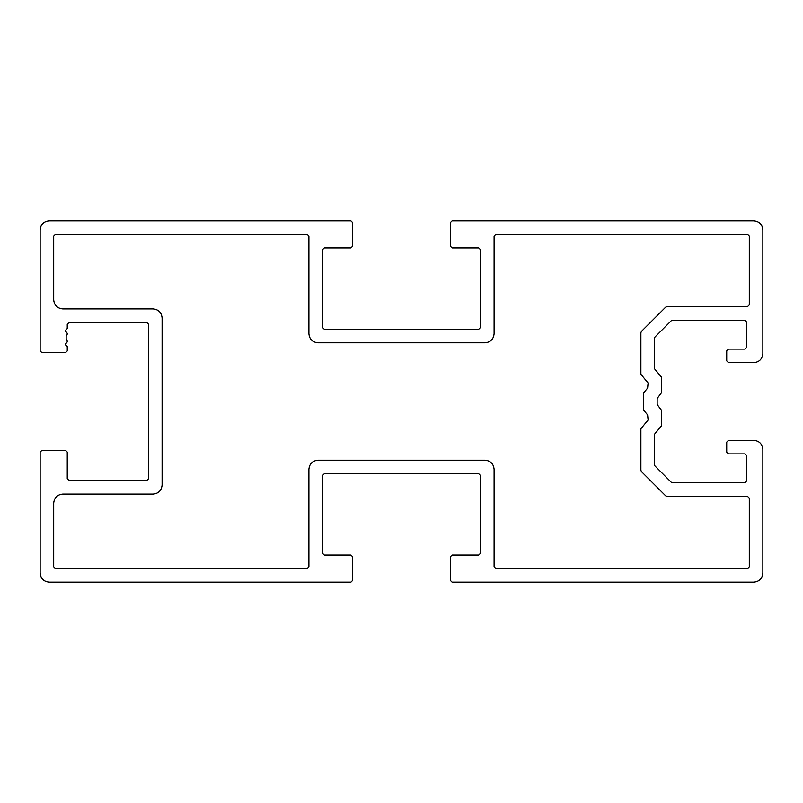 <?xml version="1.0" encoding="UTF-8"?>
<svg xmlns="http://www.w3.org/2000/svg" width="803" height="803" viewBox="0 0 803 803"><rect width="100%" height="100%" fill="white"/><g stroke="black" fill="none" stroke-linecap="round" stroke-linejoin="round"><path stroke-width="1.2" d="M666.942 496.354L747.493 496.354L749.299 498.161L749.299 566.818L747.493 568.624L495.903 568.624L494.096 566.818L494.096 469.253C493.524 463.803 490.513 460.792 485.062 460.219L317.938 460.219C312.487 460.792 309.476 463.803 308.904 469.253L308.904 566.818L307.097 568.624L55.507 568.624L53.701 566.818L53.701 503.13C54.273 497.679 57.284 494.668 62.734 494.096L153.072 494.096C158.522 493.524 161.533 490.513 162.106 485.062L162.106 317.938C161.533 312.487 158.522 309.476 153.072 308.904L62.734 308.904C57.284 308.332 54.273 305.321 53.701 299.87L53.701 236.182L55.507 234.376L307.097 234.376L308.904 236.182L308.904 333.747C309.476 339.197 312.487 342.208 317.938 342.781L485.062 342.781C490.513 342.208 493.524 339.197 494.096 333.747L494.096 236.182L495.903 234.376L747.493 234.376L749.299 236.182L749.299 304.839L747.493 306.646L666.942 306.646L665.657 307.178L641.426 331.408L640.894 332.693L640.894 374.298L648.121 383.021L647.589 388.13L643.605 392.868L643.605 410.132L647.589 414.87L648.121 419.979L640.894 428.702L640.894 470.307L641.426 471.592L665.657 495.822L666.942 496.354M485.062 342.781C490.513 342.208 493.524 339.197 494.096 333.747M308.904 333.747C309.476 339.197 312.487 342.208 317.938 342.781M162.106 317.938C161.533 312.487 158.522 309.476 153.072 308.904M153.072 494.096C158.522 493.524 161.533 490.513 162.106 485.062M317.938 460.219C312.487 460.792 309.476 463.803 308.904 469.253M494.096 469.253C493.524 463.803 490.513 460.792 485.062 460.219M65.444 344.818L65.444 343.754C67.542 342.469 67.783 340.894 66.167 339.037L66.167 336.146C67.783 334.279 67.542 332.703 65.444 331.418L65.444 330.354L67.251 328.557L67.251 324.261L69.058 322.455L146.748 322.455L148.555 324.261L148.555 478.739L146.748 480.545L69.058 480.545L67.251 478.739L67.251 452.089L65.444 450.282L41.957 450.282L40.15 452.089L40.15 573.141C40.722 578.592 43.733 581.603 49.184 582.175L350.911 582.175L352.718 580.368L352.718 556.88L350.911 555.074L324.261 555.074L322.455 553.267L322.455 475.577L324.261 473.77L478.739 473.77L480.545 475.577L480.545 553.267L478.739 555.074L452.089 555.074L450.282 556.88L450.282 580.368L452.089 582.175L753.816 582.175C759.267 581.603 762.278 578.592 762.85 573.141L762.85 449.379C762.278 443.929 759.267 440.917 753.816 440.345L728.522 440.345L726.715 442.152L726.715 452.089L728.522 453.896L744.782 453.896L746.589 455.702L746.589 480.997L744.782 482.804L672.553 482.804L671.268 482.272L654.977 465.981L654.445 464.696L654.445 434.323L661.672 425.59L661.672 410.534L657.155 404.521L657.155 398.479L661.672 392.466L661.672 377.41L654.445 368.677L654.445 338.304L654.977 337.019L671.268 320.728L672.553 320.196L744.782 320.196L746.589 322.003L746.589 347.297L744.782 349.104L728.522 349.104L726.715 350.911L726.715 360.848L728.522 362.655L753.816 362.655C759.267 362.083 762.278 359.071 762.85 353.621L762.85 229.859C762.278 224.408 759.267 221.397 753.816 220.825L452.089 220.825L450.282 222.632L450.282 246.119L452.089 247.926L478.739 247.926L480.545 249.733L480.545 327.423L478.739 329.23L324.261 329.23L322.455 327.423L322.455 249.733L324.261 247.926L350.911 247.926L352.718 246.119L352.718 222.632L350.911 220.825L49.184 220.825C43.733 221.397 40.722 224.408 40.15 229.859L40.15 350.911L41.957 352.718L65.444 352.718L67.251 350.911L67.251 346.625L65.444 344.808L67.251 346.625M762.85 449.379C762.278 443.929 759.267 440.917 753.816 440.345M753.816 582.175C759.267 581.603 762.278 578.592 762.85 573.141M450.282 580.368L452.089 582.175M452.089 555.074L450.282 556.88M352.718 556.88L350.911 555.074M350.911 582.175L352.718 580.368M40.15 573.141C40.722 578.592 43.733 581.603 49.184 582.175M41.957 450.282L40.15 452.089M67.251 452.089L65.444 450.282M65.444 330.354L67.251 328.557M66.167 339.037L66.167 336.146M65.444 352.718L67.251 350.911M40.15 350.911L41.957 352.718M49.184 220.825C43.733 221.397 40.722 224.408 40.15 229.859M352.718 222.632L350.911 220.825M350.911 247.926L352.718 246.119M450.282 246.119L452.089 247.926M452.089 220.825L450.282 222.632M762.85 229.859C762.278 224.408 759.267 221.397 753.816 220.825M753.816 362.655C759.267 362.083 762.278 359.071 762.85 353.621M726.715 360.848L728.522 362.655M728.522 349.104L726.715 350.911M726.715 452.089L728.522 453.896M728.522 440.345L726.715 442.152"/></g></svg>
